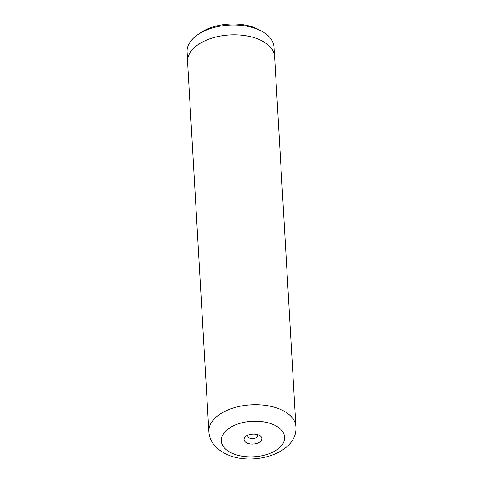 <?xml version="1.0" encoding="UTF-8"?>
<svg xmlns="http://www.w3.org/2000/svg" width="483" height="483" viewBox="0 0 483 483"><rect width="100%" height="100%" fill="white"/><g stroke="black" fill="none" stroke-linecap="round" stroke-linejoin="round"><path stroke-width="0.72" d="M187.555 60.369L187.072 51.953A43.512 24.398 -3.3 0 1 197.589 34.806L200.342 32.904A39.63 22.218 -3.3 0 1 256.636 28.582A39.63 22.218 -3.3 0 1 258.58 29.548L261.532 31.117A43.512 24.398 -3.3 0 1 273.952 46.948L274.435 55.364M197.589 34.806A43.512 24.398 -3.3 0 1 259.395 30.061A43.512 24.398 -3.3 0 1 261.532 31.117M258.888 435.08A8.911 4.993 176.7 0 0 246.233 436.052A8.911 4.993 176.7 0 0 247.061 443.02A8.911 4.993 176.7 0 0 259.419 442.247A8.911 4.993 176.7 0 0 259.329 435.298A8.911 4.993 176.7 0 0 258.888 435.08M248.117 435.056A4.951 2.777 176.7 0 0 247.845 436.064A4.951 2.777 176.7 0 0 249.5 437.984A4.951 2.777 176.7 0 0 254.885 438.208A4.951 2.777 176.7 0 0 257.729 435.491A4.951 2.777 176.7 0 0 257.348 434.525M260.017 39.908A43.591 24.44 -3.3 0 1 274.604 56.825L295.928 426.724A43.591 24.44 -3.3 0 0 281.348 409.807A43.591 24.44 -3.3 0 0 233.935 407.803A43.591 24.44 -3.3 0 0 208.891 431.742L187.561 61.848A43.591 24.44 -3.3 0 1 212.611 37.909A43.591 24.44 -3.3 0 1 260.017 39.908M231.925 453.181A31.715 17.78 176.7 0 0 276.644 449.945A31.715 17.78 176.7 0 0 274.024 424.919A31.715 17.78 176.7 0 0 229.304 428.155A31.715 17.78 176.7 0 0 231.925 453.181M208.891 431.742C209.628 441.329 215.466 448.798 226.394 454.153C252.537 467.055 298.077 453.217 295.928 426.724"/></g></svg>

